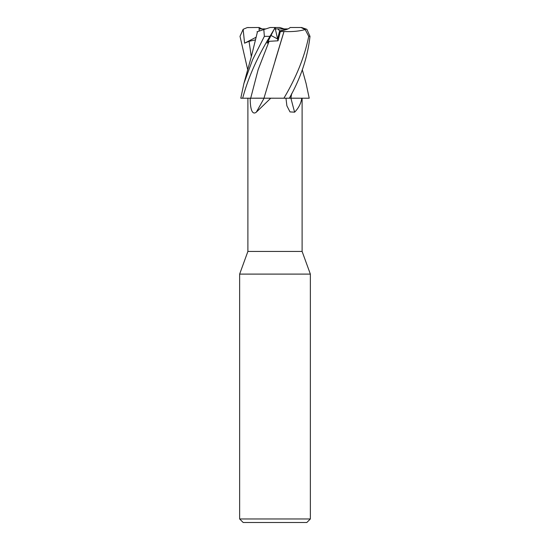 <?xml version="1.0" encoding="UTF-8"?>
<svg xmlns="http://www.w3.org/2000/svg" width="550" height="550" viewBox="0 0 550 550"><rect width="100%" height="100%" fill="white"/><g stroke="black" fill="none" stroke-linecap="round" stroke-linejoin="round"><path stroke-width="0.82" d="M270.188 27.5L263.814 29.569L264.364 36.341L252.567 59.764L243.897 83.538L240.783 98.216L283.841 98.216L253.949 98.175M291.692 93.631L290.861 98.168L301.764 98.216C301.036 103.359 298.657 108.013 294.628 112.172L290.008 111.911L286.88 105.792L285.959 98.216M247.892 98.216L247.892 251.426L239.642 274.099L310.358 274.099L310.358 518.966L239.642 518.966L243.176 522.5L306.824 522.5L310.358 518.966M247.892 251.426L302.108 251.426L310.358 274.099M280.308 31.659L277.963 28.916L288.007 28.916L279.641 30.883L277.606 38.995L271.012 35.448L277.606 39.002L278.018 40.796L280.308 31.659L283.993 31.494L275.144 60.665M264.069 98.216A518.801 343.2 -72.7 0 1 256.307 112.172C251.79 115.672 250.229 107.58 250.209 99.034L250.209 98.216M270.744 98.216L256.307 112.172M277.606 39.002L279.647 30.883C284.852 30.312 288.358 29.184 290.166 27.5L301.077 27.5L305.195 29.569L308.722 36.341C304.693 56.526 296.423 77.151 283.896 98.216L290.943 98.216A518.801 371.36 -71.3 0 0 294.628 112.172M261.993 98.161L259.112 98.168L261.993 98.161M291.644 93.727L290.881 98.216M302.294 69.719L306.103 83.538L309.217 98.216L290.909 98.216M261.917 98.161L251.708 98.182M261.993 28.916L259.091 27.5L259.188 31.075L259.105 28.916L265.836 28.916M274.333 28.916L275.323 28.916L277.606 38.995M275.323 28.916L277.963 28.916M270.236 27.5L275.048 27.5L267.08 43.182L269.108 41.319L278.018 40.796M242.674 98.216C248.05 78.017 257.146 57.393 269.961 36.341L274.134 29.315M257.861 31.508L264.131 29.466M247.706 69.719L240.006 36.341L243.134 29.315L244.578 43.182L249.047 41.319L255.599 39.841M257.029 31.776L257.888 31.494M257.338 32.354L257.386 31.659M290.888 98.168L290.531 98.168M289.321 98.216C300.747 78.017 307.643 57.393 309.994 36.341L306.866 29.315L301.538 27.5M283.979 31.481L284.006 31.508C292.222 31.893 299.399 31.212 305.553 29.466M284.006 31.508L263.972 98.168M275.667 28.916L275 27.596M275.007 27.576L275.694 28.916M301.077 27.5L301.517 27.5M284.164 28.916L279.812 27.5L275 27.5M244.571 43.182L256.231 37.173M243.134 29.315L247.204 27.589L259.091 27.5M248.483 27.5L247.204 27.589M250.663 98.216A515.577 341.076 -72.7 0 1 250.209 99.034M269.108 41.319L258.115 69.754L250.69 98.216M264.364 36.341L269.961 36.341M249.047 41.319L251.309 56.698M308.722 36.341L309.994 36.341M302.108 98.216L302.108 251.426M239.642 274.099L239.642 518.966M257.496 31.625L251.597 55.619L243.897 83.538"/></g></svg>
